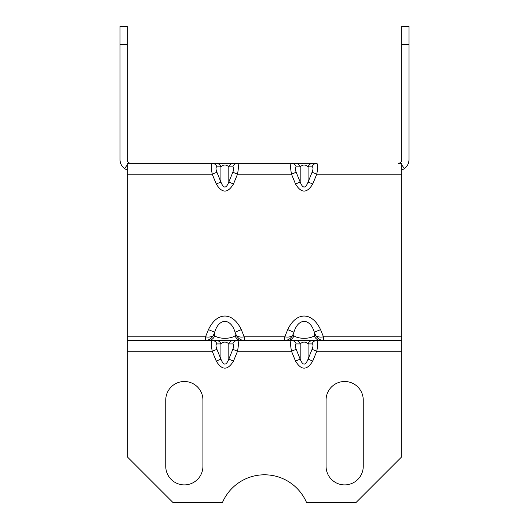 <?xml version="1.0" encoding="UTF-8"?>
<svg xmlns="http://www.w3.org/2000/svg" width="529" height="529" viewBox="0 0 529 529"><rect width="100%" height="100%" fill="white"/><g stroke="black" fill="none" stroke-linecap="round" stroke-linejoin="round"><path stroke-width="0.79" d="M321.163 340.425L323.49 340.425C320.481 340.411 317.916 338.858 315.78 335.77C317.889 337.026 320.462 337.383 323.49 336.828L320.554 329.64C311.991 311.508 296.253 311.528 287.703 329.64L293.945 332.186L292.484 335.77C290.368 338.851 287.796 340.398 284.774 340.425L286.778 340.425M401.762 336.828L323.49 336.828L323.49 340.425L401.762 340.425L401.762 174.16L316.765 174.16L312.758 183.986C306.992 193.435 301.246 193.435 295.506 183.986L300.188 182.075L296.174 172.249C294.957 168.956 294.957 167.157 296.174 166.847L300.188 166.847C302.813 164.387 305.445 164.387 308.076 166.847L312.084 166.847C313.307 167.157 313.307 168.956 312.084 172.249L308.076 182.075C305.445 188.674 302.813 188.674 300.188 182.075L300.188 166.847A5.402 5.006 90 0 0 295.506 163.355L316.765 163.355C317.975 163.983 317.975 167.587 316.765 174.16L312.084 172.249M233.494 183.986C227.734 193.435 221.988 193.435 216.242 183.986L220.924 182.075L216.916 172.249C215.693 168.956 215.693 167.157 216.916 166.847L220.924 166.847C223.555 164.387 226.187 164.387 228.812 166.847L232.826 166.847C234.043 167.157 234.043 168.956 232.826 172.249L228.812 182.075C226.181 188.674 223.555 188.674 220.924 182.075L220.924 166.847A5.402 5.006 90 0 0 216.242 163.355L237.508 163.355C238.718 163.983 238.718 167.587 237.508 174.16L233.494 183.986L228.812 182.075L228.812 166.847A5.402 5.006 90 0 1 233.494 163.355L216.249 163.355M216.242 183.986L212.235 174.16C211.025 167.587 211.025 163.983 212.235 163.355L127.238 163.355L127.238 336.828L205.51 336.828C208.519 337.383 211.084 337.033 213.22 335.77C211.111 338.851 208.538 340.398 205.51 340.425L207.487 340.425M241.885 340.425L244.226 340.425C241.224 340.411 238.652 338.858 236.516 335.77C238.632 337.026 241.204 337.383 244.226 336.828L241.297 329.64C232.727 311.508 216.989 311.528 208.446 329.64L214.688 332.186L213.22 335.77L214.688 335.77C218.933 339.135 230.803 339.142 235.055 335.77L235.055 332.186C230.803 317.823 218.933 317.83 214.688 332.186L214.688 335.77A7.208 6.672 90 0 1 208.459 340.425M287.703 329.64L284.774 336.828L244.226 336.828L244.226 340.425L284.774 340.425L284.774 336.828C287.776 337.383 290.348 337.033 292.484 335.77L293.945 335.77C298.191 339.135 310.06 339.142 314.312 335.77L314.312 332.186C310.06 317.823 298.191 317.83 293.945 332.186L293.945 335.77A7.208 6.672 90 0 1 287.716 340.425M320.554 329.64L314.312 332.186L315.78 335.77L314.312 335.77A7.208 6.672 90 0 0 320.554 340.425M289.832 340.425L294.944 340.425M295.592 340.425L303.487 340.425M307.151 340.425L308.91 340.425M309.048 340.425L311.991 340.425M315.621 340.425L319.384 340.425M295.506 361.056L291.492 351.236C290.282 344.657 290.282 341.06 291.492 340.425L237.508 340.425C238.718 341.06 238.718 344.657 237.508 351.236L233.494 361.056C227.734 370.512 221.988 370.512 216.242 361.056L212.235 351.236L127.238 351.236L127.238 456.798L172.99 502.55L222.438 502.55A45.752 45.752 0 0 1 306.562 502.55L356.01 502.55L401.762 456.798L401.762 340.425L316.765 340.425C317.975 341.06 317.975 344.657 316.765 351.236L312.758 361.056C306.992 370.512 301.246 370.512 295.506 361.056L300.188 359.145L296.174 349.325C294.957 346.032 294.957 344.227 296.174 343.923L300.188 343.923C302.813 341.463 305.445 341.463 308.076 343.923L312.084 343.923C313.307 344.227 313.307 346.032 312.084 349.325L308.076 359.145C305.445 365.744 302.813 365.744 300.188 359.145L300.188 343.923A5.402 5.006 90 0 0 295.506 340.425L316.765 340.425A5.402 5.006 90 0 0 312.084 343.923M296.174 343.923A5.402 5.006 90 0 0 291.492 340.425L312.758 340.425A5.402 5.006 90 0 0 308.076 343.923L308.076 359.145L312.758 361.056M216.916 349.325L212.235 351.236C211.025 344.657 211.025 341.06 212.235 340.425L237.508 340.425A5.402 5.006 90 0 0 232.826 343.923C234.043 344.227 234.043 346.032 232.826 349.325L228.812 359.145C226.181 365.744 223.555 365.744 220.924 359.145L216.916 349.325C215.693 346.032 215.693 344.227 216.916 343.923L220.924 343.923C223.555 341.463 226.187 341.463 228.812 343.923L232.826 343.923M216.916 343.923A5.402 5.006 90 0 0 212.235 340.425L127.238 340.425L205.51 340.425L205.51 336.828L208.446 329.64M210.582 340.425L215.687 340.425M216.335 340.425L224.23 340.425M227.893 340.425L229.652 340.425M229.791 340.425L232.727 340.425M236.364 340.425L240.153 340.425M241.297 329.64L235.055 332.186L236.516 335.77L235.055 335.77A7.208 6.672 90 0 0 241.297 340.425M127.238 351.236L127.238 336.828M211.759 339.473L211.626 340.425M216.242 340.425A5.402 5.006 90 0 1 220.924 343.923L220.924 359.145L216.242 361.056M216.249 340.425L233.494 340.425A5.402 5.006 90 0 0 228.812 343.923L228.812 359.145L233.494 361.056M363.251 400.089A18.588 18.588 0 0 0 344.663 381.502A18.588 18.588 0 0 0 326.069 400.089L326.069 466.307A18.588 18.588 0 0 0 344.663 484.895A18.588 18.588 0 0 0 363.251 466.307L363.251 400.089M165.749 466.307L165.749 400.089A18.588 18.588 0 0 1 184.337 381.502A18.588 18.588 0 0 1 202.931 400.089L202.931 466.307A18.588 18.588 0 0 1 184.337 484.895A18.588 18.588 0 0 1 165.749 466.307M317.374 340.425L317.241 339.473M401.762 44.462L408.97 44.462L408.97 26.45L401.762 26.45L401.762 159.751A3.604 3.604 0 0 1 398.158 163.355L401.762 163.355L401.762 174.16M310.252 163.355L316.765 163.355A5.402 5.006 90 0 0 312.084 166.847M312.758 183.986L308.076 182.075L308.076 166.847A5.402 5.006 90 0 1 312.758 163.355L237.508 163.355A5.402 5.006 90 0 0 232.826 166.847M295.506 183.986L291.492 174.16C290.282 167.587 290.282 163.983 291.492 163.355A5.402 5.006 90 0 1 296.174 166.847M408.97 44.462L408.97 159.751A10.811 10.811 0 0 1 401.762 169.941M218.748 163.355L130.842 163.355A3.604 3.604 0 0 1 127.238 159.751L127.238 44.462L120.03 44.462L120.03 26.45L127.238 26.45L127.238 44.462M216.916 166.847A5.402 5.006 90 0 0 212.235 163.355L216.242 163.355M301.768 163.355L298.257 163.355L301.768 163.355M298.111 163.355L218.999 163.355L298.111 163.355M127.238 169.941A10.811 10.811 0 0 1 120.03 159.751L120.03 44.462M238.116 340.425L237.977 339.473M291.023 339.473L290.884 340.425M296.174 172.249L291.492 174.16L237.508 174.16L232.826 172.249M216.916 172.249L212.235 174.16L127.238 174.16M296.174 349.325L291.492 351.236L237.508 351.236L232.826 349.325M401.762 351.236L316.765 351.236L312.084 349.325M404.361 168.606L401.762 164.896M400.684 163.355L400.228 162.701M124.639 168.606L127.238 164.896M128.316 163.355L128.772 162.701M319.642 340.425L309.115 340.425M308.876 340.425L307.263 340.425M301.517 340.425L298.263 340.425M298.171 340.425L288.933 340.425M240.384 340.425L229.851 340.425M229.612 340.425L228.006 340.425M222.253 340.425L218.999 340.425M218.913 340.425L209.676 340.425"/></g></svg>

